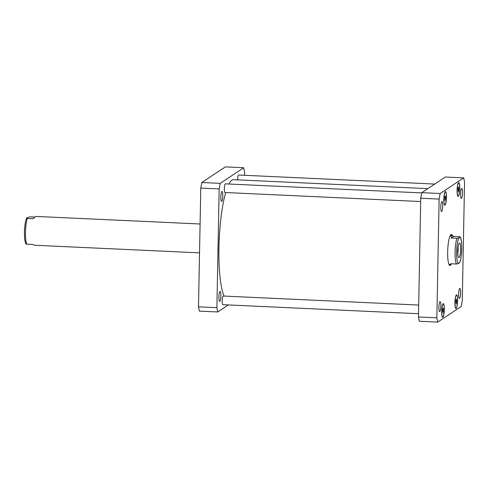 <?xml version="1.0" encoding="UTF-8"?>
<svg xmlns="http://www.w3.org/2000/svg" width="489" height="489" viewBox="0 0 489 489"><rect width="100%" height="100%" fill="white"/><g stroke="black" fill="none" stroke-linecap="round" stroke-linejoin="round"><path stroke-width="0.73" d="M200.087 223.993L35.911 216.425L32.989 218.736L27.329 218.473C26.412 218.283 26.272 218.076 26.907 217.849L29.792 216.835L34.963 217.073M26.082 243.999C23.661 240.674 23.943 224.585 26.571 218.155L26.907 217.849M26.412 243.571C25.776 243.797 25.917 244.005 26.834 244.194L32.494 244.457L34.585 245.246L199.53 252.856M457.796 253.712A7.304 1.4 92.6 0 0 458.107 246.951M457.753 252.306A6.235 1.192 92.6 0 0 457.936 248.345M459.049 257.624A7.304 1.4 -87.4 0 1 458.853 257.685A7.304 1.4 -87.4 0 1 457.79 250.325A7.304 1.4 -87.4 0 1 459.526 243.094A7.304 1.4 -87.4 0 1 460.601 249.94A7.304 1.4 -87.4 0 1 459.049 257.624M451.261 263.773L450.314 264.421L450.779 263.748L456.433 264.011L458.56 263.504L459.66 262.685C462.282 256.26 462.563 240.172 460.143 236.847L459.055 237.782L456.928 238.29L451.274 238.027L451.115 235.71L451.64 235.594L453.731 236.389L459.391 236.652C460.308 236.841 460.449 237.049 459.813 237.275A13.13 2.512 92.6 0 1 461.757 248.675A13.13 2.512 92.6 0 1 459.318 262.996M451.274 238.027L453.731 236.389M450.87 234.726A15.507 2.971 -87.4 0 1 451.39 235.588M450.063 264.408A15.507 2.971 -87.4 0 1 449.464 265.215M451.445 263.779A15.507 2.971 -87.4 0 1 449.984 265.49A15.507 2.971 -87.4 0 1 447.692 250.943A15.507 2.971 -87.4 0 1 450.992 234.634A15.507 2.971 -87.4 0 1 451.414 234.506A15.507 2.971 -87.4 0 1 452.521 235.808M450.277 235.533A14.425 2.763 -87.4 0 1 450.302 235.533L451.64 235.594M450.314 264.421L448.975 264.36A14.425 2.763 -87.4 0 1 448.945 264.36M420.674 201.529L224.977 192.507A4.328 0.831 -87.4 0 1 224.347 188.143A4.328 0.831 -87.4 0 1 225.374 183.858L421.756 192.917M237.605 179.873A4.328 0.831 -87.4 0 1 238.65 175.025L434.715 184.066M418.523 313.706L222.819 304.678A4.328 0.831 -87.4 0 1 222.195 300.313A4.328 0.831 -87.4 0 1 223.222 296.028L418.688 305.044M439.758 311.53A4.988 0.954 -87.4 0 1 439.623 311.572A4.988 0.954 -87.4 0 1 438.896 306.542A4.988 0.954 -87.4 0 1 440.082 301.603A4.988 0.954 -87.4 0 1 440.821 306.285A4.988 0.954 -87.4 0 1 439.758 311.53M441.677 211.499A4.988 0.954 -87.4 0 1 441.543 211.541A4.988 0.954 -87.4 0 1 440.821 206.517A4.988 0.954 -87.4 0 1 442.001 201.572A4.988 0.954 -87.4 0 1 442.741 206.254A4.988 0.954 -87.4 0 1 441.677 211.499M461.451 198.351A4.988 0.954 -87.4 0 1 461.316 198.393A4.988 0.954 -87.4 0 1 460.589 193.363A4.988 0.954 -87.4 0 1 461.775 188.424A4.988 0.954 -87.4 0 1 462.515 193.1A4.988 0.954 -87.4 0 1 461.451 198.351M459.532 298.376A4.988 0.954 -87.4 0 1 459.397 298.418A4.988 0.954 -87.4 0 1 458.67 293.388A4.988 0.954 -87.4 0 1 459.856 288.449A4.988 0.954 -87.4 0 1 460.595 293.131A4.988 0.954 -87.4 0 1 459.532 298.376M458.859 187.972L458.364 191.969L458.016 188.54L458.462 187.018L458.859 187.972L458.187 187.941M458.816 190.447L457.979 190.41M456.708 300.148L456.213 304.14L455.858 300.711L456.31 299.195L456.708 300.148L456.035 300.118M456.659 302.624L455.821 302.587M443.431 308.981L442.936 312.972L442.582 309.543L443.034 308.021L443.431 308.981L442.759 308.95M443.382 311.456L442.551 311.414M445.583 196.804L445.094 200.802L444.739 197.367L445.186 195.851L445.583 196.804L444.917 196.774M445.54 199.28L444.703 199.243M458.291 195.924A6.491 1.241 92.6 0 0 459.672 189.096A6.491 1.241 92.6 0 0 458.713 183.008A6.491 1.241 92.6 0 0 457.172 189.439A6.491 1.241 92.6 0 0 458.114 195.979A6.491 1.241 92.6 0 0 458.291 195.924M458.285 196.278A6.852 1.314 -87.4 0 1 458.101 196.34A6.852 1.314 -87.4 0 1 457.105 189.432A6.852 1.314 -87.4 0 1 458.731 182.648A6.852 1.314 -87.4 0 1 459.746 189.078A6.852 1.314 -87.4 0 1 458.285 196.278M456.139 308.101A6.491 1.241 92.6 0 0 457.521 301.273A6.491 1.241 92.6 0 0 456.561 295.185A6.491 1.241 92.6 0 0 455.021 301.609A6.491 1.241 92.6 0 0 455.962 308.156A6.491 1.241 92.6 0 0 456.139 308.101M456.127 308.455A6.852 1.314 -87.4 0 1 455.944 308.516A6.852 1.314 -87.4 0 1 454.947 301.609A6.852 1.314 -87.4 0 1 456.573 294.824A6.852 1.314 -87.4 0 1 457.588 301.248A6.852 1.314 -87.4 0 1 456.127 308.455M442.863 316.927A6.491 1.241 92.6 0 0 444.244 310.105A6.491 1.241 92.6 0 0 443.285 304.011A6.491 1.241 92.6 0 0 441.744 310.442A6.491 1.241 92.6 0 0 442.686 316.982A6.491 1.241 92.6 0 0 442.863 316.927M442.857 317.288A6.852 1.314 -87.4 0 1 442.667 317.343A6.852 1.314 -87.4 0 1 441.677 310.436A6.852 1.314 -87.4 0 1 443.303 303.651A6.852 1.314 -87.4 0 1 444.312 310.081A6.852 1.314 -87.4 0 1 442.857 317.288M445.014 204.757A6.491 1.241 92.6 0 0 446.396 197.929A6.491 1.241 92.6 0 0 445.436 191.841A6.491 1.241 92.6 0 0 443.896 198.265A6.491 1.241 92.6 0 0 444.837 204.812A6.491 1.241 92.6 0 0 445.014 204.757M445.008 205.111A6.852 1.314 -87.4 0 1 444.825 205.172A6.852 1.314 -87.4 0 1 443.829 198.265A6.852 1.314 -87.4 0 1 445.455 191.48A6.852 1.314 -87.4 0 1 446.469 197.911A6.852 1.314 -87.4 0 1 445.008 205.111M440.198 193.503A88.368 16.919 92.6 0 0 439.128 199.078L436.848 317.826A88.368 16.919 92.6 0 0 437.728 322.104L461.2 306.493A88.368 16.919 92.6 0 0 462.27 300.918L464.55 182.165A88.368 16.919 92.6 0 0 463.67 177.886L440.198 193.503L421.805 192.654L445.283 177.036L463.67 177.886M437.728 322.104L419.336 321.261A88.368 16.919 -87.4 0 1 418.462 316.982L420.742 198.228A88.368 16.919 -87.4 0 1 421.805 192.654M420.742 198.228L439.128 199.078M418.462 316.982L436.848 317.826M219.983 291.499A4.988 0.954 -87.4 0 1 220.117 291.456A4.988 0.954 -87.4 0 1 220.857 296.138A4.988 0.954 -87.4 0 1 219.793 301.383A4.988 0.954 -87.4 0 1 219.659 301.426A4.988 0.954 -87.4 0 1 218.919 296.744A4.988 0.954 -87.4 0 1 219.983 291.499M221.902 191.474A4.988 0.954 -87.4 0 1 222.043 191.431A4.988 0.954 -87.4 0 1 222.776 196.113A4.988 0.954 -87.4 0 1 221.713 201.358A4.988 0.954 -87.4 0 1 221.578 201.401A4.988 0.954 -87.4 0 1 220.845 196.719A4.988 0.954 -87.4 0 1 221.902 191.474M243.705 167.739L225.319 166.896L201.847 182.507A88.368 16.919 92.6 0 0 200.777 188.082L198.497 306.835A88.368 16.919 92.6 0 0 199.378 311.114L217.764 311.964A88.368 16.919 -87.4 0 1 216.884 307.685L219.164 188.931A88.368 16.919 -87.4 0 1 220.233 183.357L243.705 167.739A88.368 16.919 -87.4 0 1 244.586 172.018L244.524 175.294M228.332 304.934L217.764 311.964M427.832 188.644L233.51 179.683A60.233 11.528 92.6 0 0 231.884 180.19A60.233 11.528 92.6 0 0 228.913 184.023M225.704 192.538A60.233 11.528 92.6 0 0 218.925 248.889A60.233 11.528 92.6 0 0 224.127 296.071M219.164 188.931L200.777 188.082M220.233 183.357L201.847 182.507M216.884 307.685L198.497 306.835M26.834 244.194A14.425 2.763 -87.4 0 1 25.489 232.397A14.425 2.763 -87.4 0 1 27.329 218.473M459.055 237.782A13.13 2.512 92.6 0 0 456.616 252.098A13.13 2.512 92.6 0 0 458.56 263.504M456.928 238.29A14.425 2.763 92.6 0 0 455.088 252.208A14.425 2.763 92.6 0 0 456.433 264.011M457.698 195.961L458.114 195.979M458.291 182.99L458.713 183.008M455.54 308.131L455.962 308.156M456.139 295.16L456.561 295.185M442.264 316.964L442.686 316.982M442.863 303.993L443.285 304.011M444.422 204.793L444.837 204.812M445.021 191.822L445.436 191.841"/></g></svg>
